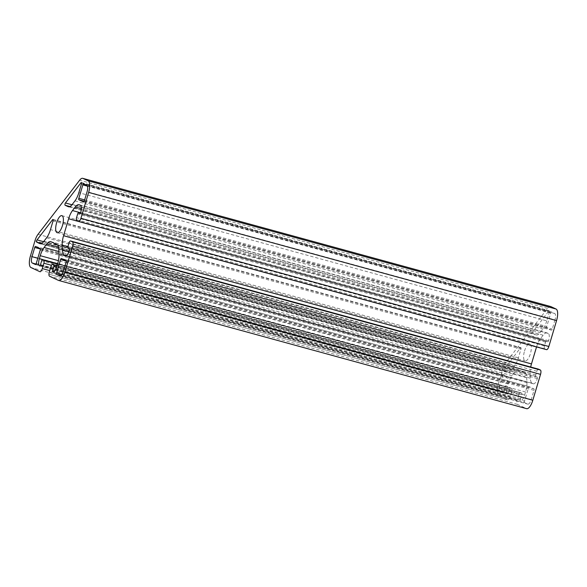 <?xml version="1.0" encoding="UTF-8"?>
<svg xmlns="http://www.w3.org/2000/svg" width="587" height="587" viewBox="0 0 587 587"><rect width="100%" height="100%" fill="white"/><g stroke="black" fill="none" stroke-linecap="round" stroke-linejoin="round"><path stroke-width="0.44" stroke-dasharray="2.94 2.2" d="M507.652 371.754L504.644 370.353A1.299 0.47 105.3 0 1 504.475 369.399A1.299 0.47 105.3 0 1 504.974 368.086L520.5 347.893A1.299 0.47 105.3 0 1 520.882 347.658A1.299 0.47 105.3 0 1 520.97 349.118L518.38 357.799A13.009 4.696 105.3 0 1 514.498 366.002L511.783 369.539A13.009 4.696 105.3 0 1 507.924 371.857A13.009 4.696 105.3 0 1 507.652 371.754L40.29 243.722M546.761 320.869A13.009 4.696 105.3 0 1 542.88 329.08L540.165 332.609A13.009 4.696 105.3 0 1 536.305 334.935A13.009 4.696 105.3 0 1 536.034 334.832L533.025 333.431A1.299 0.47 105.3 0 1 532.857 332.477A1.299 0.47 105.3 0 1 533.356 331.163L548.882 310.971A1.299 0.47 105.3 0 1 549.263 310.736A1.299 0.47 105.3 0 1 549.351 312.189L546.761 320.869L78.849 192.683M555.009 319.878L552.264 329.087A1.299 0.47 105.3 0 1 551.494 330.143A1.299 0.47 105.3 0 1 551.464 330.136L546.813 327.957A1.299 0.47 105.3 0 1 546.754 326.511L550.76 313.076A1.299 0.47 105.3 0 1 551.531 312.02A1.299 0.47 105.3 0 1 551.56 312.035L554.744 313.524A5.723 2.069 105.3 0 1 555.009 319.878L87.096 191.692M502.655 375.658A1.299 0.47 105.3 0 1 503.426 374.609A1.299 0.47 105.3 0 1 503.455 374.616L508.107 376.788A1.299 0.47 105.3 0 1 508.166 378.233L504.16 391.676A1.299 0.47 105.3 0 1 503.389 392.725A1.299 0.47 105.3 0 1 503.36 392.718L500.168 391.228A5.723 2.069 105.3 0 1 499.904 384.867L502.655 375.658L40.378 249.013M524.551 402.623A1.299 0.47 105.3 0 1 524.492 401.178L528.498 387.736A1.299 0.47 105.3 0 1 529.276 386.679A1.299 0.47 105.3 0 1 529.305 386.694L533.957 388.865A1.299 0.47 105.3 0 1 534.016 390.311L531.272 399.52A5.723 2.069 105.3 0 1 527.86 404.157A5.723 2.069 105.3 0 1 527.742 404.113L524.551 402.623L60.997 275.626M538.389 369.128A2.605 0.939 -74.7 0 0 536.9 371.248L535.784 374.976A1.299 0.47 -74.7 0 0 535.85 376.421L537.266 377.089A1.299 0.47 105.3 0 1 537.325 378.534A6.501 2.348 105.3 0 1 533.458 383.803A6.501 2.348 105.3 0 1 533.319 383.751L532.277 383.267A13.009 4.696 105.3 0 1 530.318 378.197L530.12 373.303A13.009 4.696 105.3 0 1 530.699 367.014M536.547 346.917A13.009 4.696 105.3 0 1 540.422 338.743L543.136 335.214A13.009 4.696 105.3 0 1 546.996 332.895A13.009 4.696 105.3 0 1 547.267 332.99L548.309 333.475A6.501 2.348 105.3 0 1 548.603 340.709A1.299 0.47 105.3 0 1 547.832 341.759A1.299 0.47 105.3 0 1 547.803 341.751L546.38 341.084A1.299 0.47 -74.7 0 0 546.358 341.076A1.299 0.47 -74.7 0 0 545.58 342.126L544.465 345.86A2.605 0.939 -74.7 0 0 544.589 348.751L546.438 349.617M550.643 306.524A10.405 3.757 -74.7 0 0 547.554 308.38L505.957 362.495A10.405 3.757 -74.7 0 0 502.854 369.062L498.356 384.14A10.405 3.757 -74.7 0 0 498.833 395.711L507.799 399.894A3.904 1.409 -74.7 0 0 507.88 399.923A3.904 1.409 -74.7 0 0 510.198 396.768L511.798 391.412A2.605 0.939 -74.7 0 0 511.673 388.521L510.382 387.919A1.299 0.47 -74.7 0 0 510.36 387.912A1.299 0.47 -74.7 0 0 509.582 388.961L508.357 393.07A1.299 0.47 105.3 0 1 507.586 394.119A1.299 0.47 105.3 0 1 507.557 394.112A6.501 2.348 105.3 0 1 507.256 386.884L508.151 383.876A13.009 4.696 105.3 0 1 512.04 375.673L514.755 372.136A13.009 4.696 105.3 0 1 518.615 369.817A13.009 4.696 105.3 0 1 518.886 369.92L524.756 372.657A13.009 4.696 105.3 0 1 526.715 377.727L526.921 382.621A13.009 4.696 105.3 0 1 525.556 392.006L524.661 395.014A6.501 2.348 105.3 0 1 520.786 400.283A6.501 2.348 105.3 0 1 520.654 400.231A1.299 0.47 105.3 0 1 520.596 398.786L521.814 394.677A1.299 0.47 -74.7 0 0 521.755 393.231L520.464 392.63A2.605 0.939 -74.7 0 0 520.412 392.608A2.605 0.939 -74.7 0 0 518.864 394.713L517.264 400.063A3.904 1.409 -74.7 0 0 517.448 404.406L526.407 408.589L58.487 280.395M524.529 351.004A8.842 3.192 105.3 0 1 529.797 343.843A8.842 3.192 105.3 0 1 530.538 353.22A8.842 3.192 105.3 0 1 525.123 360.902A8.842 3.192 105.3 0 1 524.529 351.004M41.501 243.473L504.644 370.353M43.592 241.69L504.974 368.086M53.182 219.868L520.5 347.893M53.05 220.925L520.97 349.118M74.96 200.886L542.88 329.08M72.245 204.423L540.165 332.609M68.672 206.793L536.034 334.832M69.882 206.543L533.025 333.431M84.345 200.901L552.264 329.087M83.603 201.957L551.464 330.136M84.227 201.231L546.813 327.957M84.638 199.91L546.754 326.511M35.536 246.423L503.455 374.616M40.187 248.602L508.107 376.788M40.246 250.047L508.166 378.233M36.24 263.482L504.16 391.676M61.98 274.459L524.492 401.178M66.228 261.09L528.498 387.736M61.386 258.5L529.305 386.694L61.356 258.493M66.037 260.672L533.957 388.865M536.9 371.248L68.98 243.055M535.784 374.976L67.872 246.789M535.85 376.421L67.931 248.235M537.266 377.089L69.354 248.895M537.325 378.534L69.413 250.341M533.319 383.751L65.685 255.631M532.277 383.267L66.162 255.565M530.318 378.197L68.914 251.786M530.12 373.303L67.901 246.672M540.422 338.743L80.602 212.773M543.136 335.214L81.366 208.708M547.267 332.99L79.348 204.797M548.309 333.475L80.39 205.289M548.603 340.709L80.69 212.516M79.913 213.565L547.832 341.759L79.942 213.573M546.38 341.084L80.258 213.382L546.358 341.076M545.58 342.126L77.66 213.939M544.465 345.86L76.552 217.667M544.589 348.751L76.67 220.558M547.554 308.38L79.641 180.187M38.045 234.308L505.957 362.495M502.854 369.062L34.934 240.875M518.38 357.799L50.467 229.605M43.864 241.345L511.783 369.539M46.578 237.816L514.498 366.002M533.356 331.163L71.974 204.76M81.432 184.002L549.351 312.189M81.564 182.939L548.882 310.971M550.76 313.076L87.456 186.145M86.832 185.331L554.744 313.524M83.64 183.841L551.56 312.035M503.36 392.718L35.499 264.539M37.795 258.265L499.904 384.867M36.005 264.062L500.168 391.228M534.016 390.311L66.096 262.118M60.072 275.985L527.742 404.113M63.352 271.326L531.272 399.52M498.356 384.14L30.436 255.954M498.833 395.711L30.92 267.518M507.799 399.894L48.941 274.188L507.88 399.923M510.198 396.768L49.726 270.614M511.798 391.412L51.451 265.295M511.673 388.521L57.555 264.113M510.382 387.919L57.621 263.879L510.36 387.912M509.582 388.961L41.662 260.767M508.357 393.07L40.437 264.876M507.557 394.112L39.696 265.933M507.256 386.884L57.673 263.717M508.151 383.876L58.421 260.672M512.04 375.673L58.883 251.522M514.755 372.136L58.495 247.142M518.886 369.92L50.966 241.727M524.756 372.657L56.836 244.471M526.715 377.727L58.795 249.534M526.921 382.621L59.001 254.428M525.556 392.006L57.636 263.82M524.661 395.014L56.741 266.821M520.654 400.231L53.013 272.119M520.596 398.786L54.635 271.128M521.814 394.677L56.616 267.232M521.755 393.231L57.012 265.911M520.464 392.63L57.086 265.684L520.412 392.608M518.864 394.713L50.944 266.527M517.264 400.063L49.352 271.876M517.448 404.406L49.528 276.213M52.962 219.472L520.882 347.658M68.386 206.741L536.305 334.935M83.574 201.95L551.494 330.143M35.506 246.415L503.426 374.609M65.539 255.609L533.458 383.803M79.076 204.702L546.996 332.895M57.203 232.716L525.123 360.902M61.877 215.656L529.797 343.843M40.004 243.664L507.924 371.857M81.351 182.542L549.263 310.736M83.611 183.834L551.531 312.02M35.469 264.539L503.389 392.725M59.947 275.963L527.86 404.157M39.667 265.933L507.586 394.119M50.695 241.624L518.615 369.817M52.874 272.089L520.786 400.283"/><path stroke-width="0.88" d="M39.733 243.568L36.732 242.16A1.299 0.47 105.3 0 1 36.563 241.206A1.299 0.47 105.3 0 1 37.054 239.892L52.581 219.699A1.299 0.47 105.3 0 1 52.962 219.472A1.299 0.47 105.3 0 1 53.05 220.925L50.467 229.605A13.009 4.696 105.3 0 1 46.578 237.816L43.864 241.345A13.009 4.696 105.3 0 1 40.004 243.664A13.009 4.696 105.3 0 1 39.733 243.568L40.29 243.722M78.849 192.683A13.009 4.696 105.3 0 1 74.96 200.886L72.245 204.423A13.009 4.696 105.3 0 1 68.386 206.741A13.009 4.696 105.3 0 1 68.114 206.639L65.113 205.237A1.299 0.47 105.3 0 1 64.944 204.283A1.299 0.47 105.3 0 1 65.436 202.97L80.962 182.777A1.299 0.47 105.3 0 1 81.351 182.542A1.299 0.47 105.3 0 1 81.432 184.002L78.849 192.683M87.096 191.692L84.345 200.901A1.299 0.47 105.3 0 1 83.574 201.95A1.299 0.47 105.3 0 1 83.545 201.943L78.893 199.771A1.299 0.47 105.3 0 1 78.834 198.325L82.84 184.883A1.299 0.47 105.3 0 1 83.611 183.834A1.299 0.47 105.3 0 1 83.64 183.841L86.832 185.331A5.723 2.069 105.3 0 1 87.096 191.692M34.736 247.472A1.299 0.47 105.3 0 1 35.506 246.415A1.299 0.47 105.3 0 1 35.536 246.423L40.187 248.602A1.299 0.47 105.3 0 1 40.246 250.047L36.24 263.482A1.299 0.47 105.3 0 1 35.469 264.539A1.299 0.47 105.3 0 1 35.44 264.524L32.256 263.035A5.723 2.069 105.3 0 1 31.992 256.673L34.736 247.472L40.378 249.013M56.638 274.43A1.299 0.47 105.3 0 1 56.579 272.984L60.586 259.542A1.299 0.47 105.3 0 1 61.356 258.493A1.299 0.47 105.3 0 1 61.386 258.5L66.037 260.672A1.299 0.47 105.3 0 1 66.096 262.118L63.352 271.326A5.723 2.069 105.3 0 1 59.947 275.963A5.723 2.069 105.3 0 1 59.823 275.919L56.638 274.43L60.997 275.626M526.407 408.589A10.405 3.757 -74.7 0 0 526.627 408.669A10.405 3.757 -74.7 0 0 532.82 400.246L540.539 374.359A3.904 1.409 -74.7 0 0 540.356 370.023L538.506 369.157A2.605 0.939 -74.7 0 0 538.448 369.142A2.605 0.939 -74.7 0 0 538.389 369.128M72.619 246.173A3.904 1.409 -74.7 0 0 72.436 241.837L70.587 240.971A2.605 0.939 -74.7 0 0 70.528 240.949A2.605 0.939 -74.7 0 0 68.98 243.055L67.872 246.789A1.299 0.47 -74.7 0 0 67.931 248.235L69.354 248.895A1.299 0.47 105.3 0 1 69.413 250.341A6.501 2.348 105.3 0 1 65.539 255.609A6.501 2.348 105.3 0 1 65.399 255.558L64.365 255.074A13.009 4.696 105.3 0 1 62.405 250.003L62.2 245.109A13.009 4.696 105.3 0 1 63.565 235.725L68.62 218.76A13.009 4.696 105.3 0 1 72.502 210.55L75.217 207.02A13.009 4.696 105.3 0 1 79.076 204.702A13.009 4.696 105.3 0 1 79.348 204.797L80.39 205.289A6.501 2.348 105.3 0 1 80.69 212.516A1.299 0.47 105.3 0 1 79.913 213.565A1.299 0.47 105.3 0 1 79.883 213.558L78.467 212.89A1.299 0.47 -74.7 0 0 78.438 212.883A1.299 0.47 -74.7 0 0 77.66 213.939L76.552 217.667A2.605 0.939 -74.7 0 0 76.67 220.558L78.526 221.424A3.904 1.409 -74.7 0 0 78.607 221.453A3.904 1.409 -74.7 0 0 80.925 218.298L88.644 192.411A10.405 3.757 -74.7 0 0 88.167 180.847L82.943 178.411A10.405 3.757 -74.7 0 0 82.723 178.331A10.405 3.757 -74.7 0 0 79.641 180.187L38.045 234.308A10.405 3.757 -74.7 0 0 34.934 240.875L30.436 255.954A10.405 3.757 -74.7 0 0 30.92 267.518L39.879 271.7A3.904 1.409 -74.7 0 0 39.96 271.73A3.904 1.409 -74.7 0 0 42.286 268.575L43.878 263.225A2.605 0.939 -74.7 0 0 43.761 260.334L42.469 259.725A1.299 0.47 -74.7 0 0 42.44 259.718A1.299 0.47 -74.7 0 0 41.662 260.767L40.437 264.876A1.299 0.47 105.3 0 1 39.667 265.933A1.299 0.47 105.3 0 1 39.637 265.918A6.501 2.348 105.3 0 1 39.336 258.691L40.239 255.69A13.009 4.696 105.3 0 1 44.12 247.479L46.835 243.95A13.009 4.696 105.3 0 1 50.695 241.624A13.009 4.696 105.3 0 1 50.966 241.727L56.836 244.471A13.009 4.696 105.3 0 1 58.795 249.534L59.001 254.428A13.009 4.696 105.3 0 1 57.636 263.82L56.741 266.821A6.501 2.348 105.3 0 1 52.874 272.089A6.501 2.348 105.3 0 1 52.735 272.038A1.299 0.47 105.3 0 1 52.676 270.592L53.901 266.483A1.299 0.47 -74.7 0 0 53.843 265.038L52.544 264.436A2.605 0.939 -74.7 0 0 52.492 264.414A2.605 0.939 -74.7 0 0 50.944 266.527L49.352 271.876A3.904 1.409 -74.7 0 0 49.528 276.213L58.487 280.395A10.405 3.757 -74.7 0 0 58.707 280.476A10.405 3.757 -74.7 0 0 64.9 272.052L72.619 246.173L540.539 374.359M530.699 367.014A13.009 4.696 105.3 0 1 531.477 363.918L536.533 346.954A13.009 4.696 105.3 0 1 536.547 346.917M78.687 221.475L546.438 349.617A3.904 1.409 -74.7 0 0 546.519 349.647A3.904 1.409 -74.7 0 0 548.845 346.491L556.564 320.605A10.405 3.757 -74.7 0 0 556.08 309.041L550.863 306.605A10.405 3.757 -74.7 0 0 550.643 306.524L82.723 178.331M56.609 222.818A8.842 3.192 105.3 0 1 61.877 215.656A8.842 3.192 105.3 0 1 62.618 225.026A8.842 3.192 105.3 0 1 57.203 232.716A8.842 3.192 105.3 0 1 56.609 222.818M36.732 242.16L41.501 243.473M37.054 239.892L43.592 241.69M52.581 219.699L53.182 219.868M68.114 206.639L68.672 206.793M65.113 205.237L69.882 206.543M78.893 199.771L84.227 201.231M78.834 198.325L84.638 199.91M56.579 272.984L61.98 274.459M60.586 259.542L66.228 261.09M540.356 370.023L72.436 241.837M538.506 369.157L70.587 240.971M66.162 255.565L64.365 255.074M68.914 251.786L62.405 250.003M67.901 246.672L62.2 245.109M531.477 363.918L63.565 235.725M536.533 346.954L68.62 218.76M80.602 212.773L72.502 210.55M81.366 208.708L75.217 207.02M548.845 346.491L80.925 218.298M556.564 320.605L88.644 192.411M556.08 309.041L88.167 180.847M550.863 306.605L82.943 178.411M71.974 204.76L65.436 202.97M80.962 182.777L81.564 182.939M87.456 186.145L82.84 184.883M31.992 256.673L37.795 258.265M32.256 263.035L36.005 264.062M49.726 270.614L42.286 268.575M51.451 265.295L43.878 263.225M57.555 264.113L43.761 260.334M57.673 263.717L39.336 258.691M58.421 260.672L40.239 255.69M58.883 251.522L44.12 247.479M58.495 247.142L46.835 243.95M54.635 271.128L52.676 270.592M56.616 267.232L53.901 266.483M57.012 265.911L53.843 265.038M52.492 264.414L57.086 265.676L52.544 264.436M532.82 400.246L64.9 272.052M70.528 240.949L538.448 369.142M78.607 221.453L546.519 349.647M58.707 280.476L526.627 408.669"/></g></svg>
